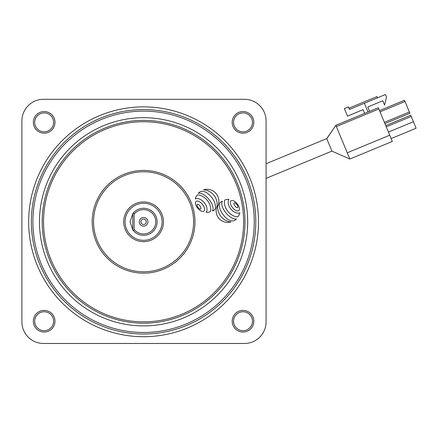 <?xml version="1.0" encoding="UTF-8"?>
<svg xmlns="http://www.w3.org/2000/svg" width="438" height="438" viewBox="0 0 438 438"><rect width="100%" height="100%" fill="white"/><g stroke="black" fill="none" stroke-linecap="round" stroke-linejoin="round"><path stroke-width="0.66" d="M331.675 150.535L326.737 138.611L334.632 127.135M326.781 138.715L335.864 125.312L378.333 107.721L378.854 108.969L336.384 126.56L335.864 125.312L349.836 159.049L347.246 152.791L389.716 135.2L392.306 141.458L349.836 159.049M384.58 105.142L386.519 97.022L384.58 105.142L382.768 100.767L367.783 106.976L369.59 111.345M364.378 103.264L385.484 94.52L386.519 97.022M358.585 111.515L363.047 109.675L358.585 111.52M382.774 100.767L367.783 106.976M364.591 113.415L363.042 109.67L347.498 116.114L344.394 108.613L348.391 106.954L349.425 109.456L364.372 103.264L367.997 112.002M363.042 109.67L347.498 116.108M377.567 97.8L377.052 96.552L348.905 108.208L349.425 109.456M378.854 108.969L389.716 135.2M336.384 126.56L347.246 152.791M416.1 128.23L391.118 138.578L416.1 128.235L410.718 115.238L385.736 125.586L410.718 115.238M404.509 100.247L379.527 110.595L404.509 100.247L409.891 113.245L384.903 123.587M123.182 113.015A110.677 110.677 0 0 0 34.799 242.192A110.677 110.677 0 0 0 163.982 330.575A110.677 110.677 0 0 0 252.365 201.392A110.677 110.677 0 0 0 123.182 113.015M164.266 332.092A112.221 112.221 0 0 1 33.288 242.477A112.221 112.221 0 0 1 122.897 111.498A112.221 112.221 0 0 1 253.881 201.113A112.221 112.221 0 0 1 164.266 332.092M229.83 222.208A11.558 11.558 0 0 0 230.996 221.929A15.023 15.023 0 0 1 217.615 206.484A11.903 11.903 0 0 0 203.517 189.802A14.766 14.766 0 0 1 217.078 206.282A11.558 11.558 0 0 0 229.83 222.208M235.951 218.989A3.515 3.515 0 0 1 234.527 218.962A11.01 11.01 0 0 1 231.406 217.735A17.274 17.274 0 0 1 228.581 215.677A25.092 25.092 0 0 1 225.69 212.605A24.435 24.435 0 0 1 223.369 209.101A15.138 15.138 0 0 1 222.11 206.035A9.023 9.023 0 0 1 221.776 203.013A2.907 2.907 0 0 1 222.477 201.283A4.402 4.402 0 0 0 220.133 202.63A3.241 3.241 0 0 0 219.405 203.971A4.665 4.665 0 0 0 219.274 205.657A15.423 15.423 0 0 0 220.237 209.654A19.814 19.814 0 0 0 221.973 213.087A22.415 22.415 0 0 0 224.47 216.328A19.962 19.962 0 0 0 227.525 219.011A11.388 11.388 0 0 0 230.246 220.44A7.019 7.019 0 0 0 233.098 220.845A3.86 3.86 0 0 0 233.991 220.681A4.583 4.583 0 0 0 235.775 219.635A4.254 4.254 0 0 0 236.416 218.869A3.515 3.515 0 0 1 235.951 218.989M212.709 210.859A3.274 3.274 0 0 0 214.018 210.295A3.668 3.668 0 0 0 215.436 208.192A5.491 5.491 0 0 0 215.551 206.205A15.423 15.423 0 0 0 214.62 202.537A19.814 19.814 0 0 0 212.884 199.104A22.415 22.415 0 0 0 210.388 195.863A19.962 19.962 0 0 0 207.333 193.18A11.388 11.388 0 0 0 204.612 191.751A7.019 7.019 0 0 0 201.628 191.357A3.926 3.926 0 0 0 199.591 192.134A8.99 8.99 0 0 0 199.066 192.567A4.243 4.243 0 0 0 198.398 193.311A3.515 3.515 0 0 1 200.286 193.218A11.01 11.01 0 0 1 203.407 194.445A17.274 17.274 0 0 1 206.232 196.503A25.092 25.092 0 0 1 209.123 199.575A24.435 24.435 0 0 1 211.444 203.079A15.138 15.138 0 0 1 212.704 206.145A9.023 9.023 0 0 1 213.032 209.254A2.907 2.907 0 0 1 212.375 210.902A3.274 3.274 0 0 0 212.709 210.859M200.275 209.112A0.553 0.553 0 0 0 200.905 208.652A2.119 2.119 0 0 0 200.872 207.826A4.068 4.068 0 0 0 200.566 206.977A6.981 6.981 0 0 0 199.18 205.066A4.068 4.068 0 0 0 198.463 204.513A2.119 2.119 0 0 0 197.691 204.223A0.553 0.553 0 0 0 197.062 204.683A2.119 2.119 0 0 0 197.095 205.51A4.068 4.068 0 0 0 197.401 206.358A6.981 6.981 0 0 0 198.786 208.269A4.068 4.068 0 0 0 199.504 208.822A2.119 2.119 0 0 0 200.275 209.112M203.259 211.423A1.566 1.566 0 0 0 204.508 210.174A4.495 4.495 0 0 0 204.469 208.335A7.911 7.911 0 0 0 203.779 206.462A12.905 12.905 0 0 0 200.599 202.515A7.911 7.911 0 0 0 198.923 201.442A4.495 4.495 0 0 0 197.133 201.009A1.566 1.566 0 0 0 195.551 202.285A4.495 4.495 0 0 0 195.589 204.124A7.911 7.911 0 0 0 196.279 205.991A12.905 12.905 0 0 0 199.454 209.944A7.911 7.911 0 0 0 201.135 211.017A4.495 4.495 0 0 0 202.92 211.45A1.566 1.566 0 0 0 203.259 211.423M238.924 213.087A4.073 4.073 0 0 1 237.976 213.153A7.534 7.534 0 0 1 235.425 212.578A10.266 10.266 0 0 1 233.087 211.209A13.835 13.835 0 0 1 229.151 206.353A10.402 10.402 0 0 1 228.286 203.769A7.676 7.676 0 0 1 228.231 201.141A4.134 4.134 0 0 1 228.964 199.35A9.105 9.105 0 0 0 226.621 199.487A7.315 7.315 0 0 0 224.634 200.171A10.972 10.972 0 0 0 224.804 205.389A16.644 16.644 0 0 0 232.562 215.354A11.388 11.388 0 0 0 237.637 216.859A7.035 7.035 0 0 0 239.006 215.096A8.574 8.574 0 0 0 239.865 212.786A4.073 4.073 0 0 1 238.924 213.087M208.504 212.238A9.105 9.105 0 0 0 208.526 212.233A7.315 7.315 0 0 0 210.519 211.543A10.972 10.972 0 0 0 210.344 206.331A16.644 16.644 0 0 0 202.591 196.366A11.388 11.388 0 0 0 197.511 194.855A7.035 7.035 0 0 0 196.142 196.618A8.574 8.574 0 0 0 195.282 198.929A4.073 4.073 0 0 1 197.171 198.567A7.534 7.534 0 0 1 199.723 199.142A10.266 10.266 0 0 1 202.06 200.511A13.835 13.835 0 0 1 206.002 205.362A10.402 10.402 0 0 1 206.867 207.946A7.676 7.676 0 0 1 206.917 210.579A4.134 4.134 0 0 1 206.183 212.37A9.105 9.105 0 0 0 208.504 212.238M237.21 207.732A0.553 0.553 0 0 0 237.839 207.273A2.119 2.119 0 0 0 237.807 206.446A4.068 4.068 0 0 0 237.495 205.597A6.981 6.981 0 0 0 236.109 203.686A4.068 4.068 0 0 0 235.398 203.133A2.119 2.119 0 0 0 234.62 202.849A0.553 0.553 0 0 0 233.991 203.303A2.119 2.119 0 0 0 234.023 204.13A4.068 4.068 0 0 0 234.33 204.979A6.981 6.981 0 0 0 235.721 206.889A4.068 4.068 0 0 0 236.432 207.448A2.119 2.119 0 0 0 237.21 207.732M238.097 210.924A1.566 1.566 0 0 0 239.345 209.671A4.495 4.495 0 0 0 239.307 207.836A7.911 7.911 0 0 0 238.617 205.964A12.905 12.905 0 0 0 235.441 202.017A7.911 7.911 0 0 0 233.766 200.938A4.495 4.495 0 0 0 231.976 200.511A1.566 1.566 0 0 0 230.393 201.781A4.495 4.495 0 0 0 230.432 203.621A7.911 7.911 0 0 0 231.122 205.493A12.905 12.905 0 0 0 234.297 209.441A7.911 7.911 0 0 0 235.978 210.514A4.495 4.495 0 0 0 237.763 210.946A1.566 1.566 0 0 0 238.097 210.924M124.896 122.131A101.402 101.402 0 0 0 43.92 240.484A101.402 101.402 0 0 0 162.274 321.459A101.402 101.402 0 0 0 243.249 203.106A101.402 101.402 0 0 0 124.896 122.131A101.402 101.402 0 0 1 243.249 203.106A101.402 101.402 0 0 1 162.274 321.459M153.054 272.294A51.377 51.377 0 0 1 93.086 231.264A51.377 51.377 0 0 1 134.116 171.296A51.377 51.377 0 0 1 194.078 212.326A51.377 51.377 0 0 1 153.054 272.294A51.377 51.377 0 0 0 194.078 212.326A51.377 51.377 0 0 0 134.116 171.296M140.171 203.588A18.522 18.522 0 0 0 125.377 225.209A18.522 18.522 0 0 0 146.998 240.002A18.522 18.522 0 0 0 161.786 218.381A18.522 18.522 0 0 0 140.171 203.588A18.522 18.522 0 0 1 161.786 218.381A18.522 18.522 0 0 1 146.998 240.002M164.765 334.747A114.926 114.926 0 0 1 30.627 242.975A114.926 114.926 0 0 1 122.399 108.843A114.926 114.926 0 0 1 256.537 200.615A114.926 114.926 0 0 1 164.765 334.747M140.877 221.792A2.705 2.705 0 0 0 143.582 224.497A2.705 2.705 0 0 0 146.287 221.792A2.705 2.705 0 0 0 143.582 219.093A2.705 2.705 0 0 0 140.877 221.792M139.257 221.792A4.325 4.325 0 0 0 143.582 226.123A4.325 4.325 0 0 0 147.907 221.792A4.325 4.325 0 0 0 143.582 217.467A4.325 4.325 0 0 0 139.257 221.792M130.064 221.792L132.769 213.684A13.518 13.518 0 0 1 157.105 221.792A13.518 13.518 0 0 1 132.769 229.906L130.064 221.792M134.121 214.149L134.121 229.441A12.171 12.171 0 0 0 151.876 230.695A12.171 12.171 0 0 0 151.876 212.89A12.171 12.171 0 0 0 134.121 214.149C133.924 212.983 133.475 212.824 132.769 213.684A13.518 13.518 0 0 1 157.105 221.792A13.518 13.518 0 0 1 132.769 229.906L132.769 213.684M132.769 229.906C133.47 230.76 133.918 230.607 134.121 229.441M28.662 221.792A114.926 114.926 0 0 0 143.582 336.718A114.926 114.926 0 0 0 258.508 221.792A114.926 114.926 0 0 0 143.582 106.872A114.926 114.926 0 0 0 28.662 221.792M253.826 122.366A10.819 10.819 0 0 1 243.013 133.185A10.819 10.819 0 0 1 232.195 122.366A10.819 10.819 0 0 1 243.013 111.553A10.819 10.819 0 0 1 253.826 122.366M233.547 122.366A9.466 9.466 0 0 0 243.013 131.833A9.466 9.466 0 0 0 252.474 122.366A9.466 9.466 0 0 0 243.013 112.905A9.466 9.466 0 0 0 233.547 122.366M253.826 321.224A10.819 10.819 0 0 1 243.013 332.037A10.819 10.819 0 0 1 232.195 321.224A10.819 10.819 0 0 1 243.013 310.405A10.819 10.819 0 0 1 253.826 321.224M233.547 321.224A9.466 9.466 0 0 0 243.013 330.685A9.466 9.466 0 0 0 252.474 321.224A9.466 9.466 0 0 0 243.013 311.757A9.466 9.466 0 0 0 233.547 321.224M54.974 122.366A10.819 10.819 0 0 1 44.156 133.185A10.819 10.819 0 0 1 33.337 122.366A10.819 10.819 0 0 1 44.156 111.553A10.819 10.819 0 0 1 54.974 122.366M34.69 122.366A9.466 9.466 0 0 0 44.156 131.833A9.466 9.466 0 0 0 53.622 122.366A9.466 9.466 0 0 0 44.156 112.905A9.466 9.466 0 0 0 34.69 122.366M54.974 321.224A10.819 10.819 0 0 1 44.156 332.037A10.819 10.819 0 0 1 33.337 321.224A10.819 10.819 0 0 1 44.156 310.405A10.819 10.819 0 0 1 54.974 321.224M34.69 321.224A9.466 9.466 0 0 0 44.156 330.685A9.466 9.466 0 0 0 53.622 321.224A9.466 9.466 0 0 0 44.156 311.757A9.466 9.466 0 0 0 34.69 321.224M21.9 321.848A21.632 21.632 0 0 0 43.532 343.48L244.448 343.48A21.632 21.632 0 0 0 266.08 321.848L266.08 120.932A21.632 21.632 0 0 0 244.448 99.3L43.532 99.3A21.632 21.632 0 0 0 21.9 120.932L21.9 321.848M380.042 111.843L405.024 101.496M384.389 122.339L409.371 111.991M384.909 123.593L409.891 113.239M386.25 126.834L411.233 116.486M388.424 132.079L413.406 121.731M162.772 324.12A104.107 104.107 0 0 1 41.26 240.982A104.107 104.107 0 0 1 124.397 119.47A104.107 104.107 0 0 1 245.904 202.608A104.107 104.107 0 0 1 162.772 324.12M134.362 172.627A50.025 50.025 0 0 0 94.416 231.018A50.025 50.025 0 0 0 152.802 270.963A50.025 50.025 0 0 0 192.753 212.572A50.025 50.025 0 0 0 134.362 172.627M147.245 241.327A19.874 19.874 0 0 1 124.047 225.46A19.874 19.874 0 0 1 139.919 202.263A19.874 19.874 0 0 1 163.117 218.129A19.874 19.874 0 0 1 147.245 241.327M162.022 320.129A100.05 100.05 0 0 0 241.918 203.352A100.05 100.05 0 0 0 125.142 123.456A100.05 100.05 0 0 0 45.245 240.238A100.05 100.05 0 0 0 162.022 320.129M335.804 125.399L333.707 128.493M334.577 127.206L333.597 128.646M349.787 159.021L331.911 151.105L266.08 178.375M326.737 138.611L266.08 163.741M378.333 107.721L335.864 125.312"/></g></svg>
